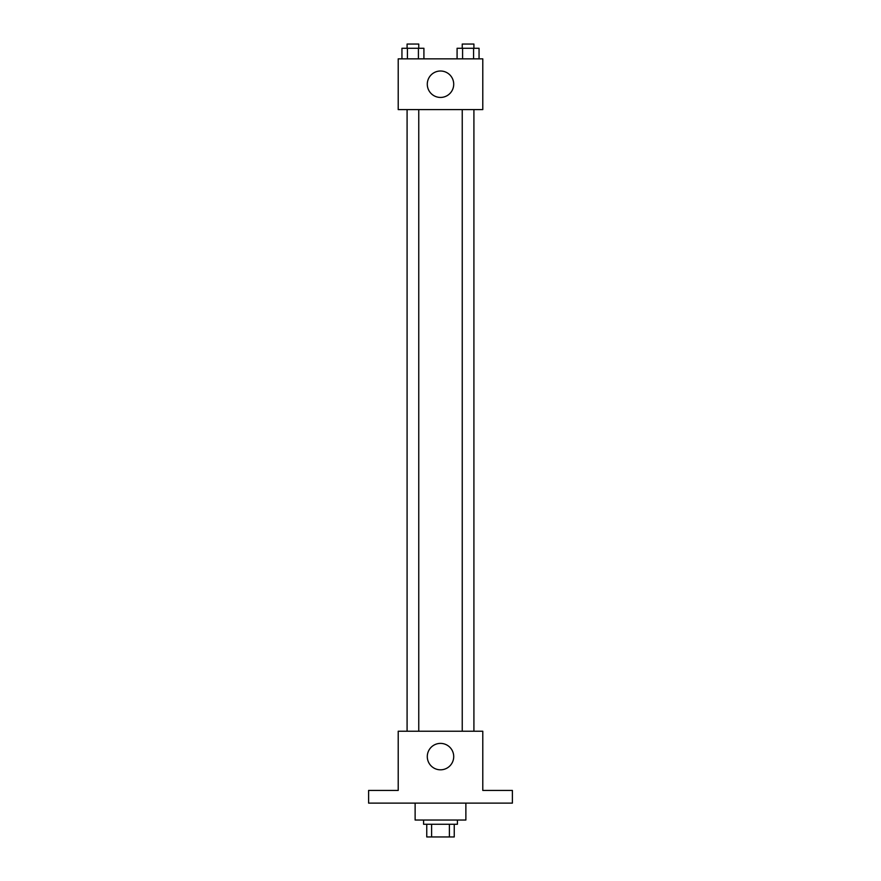 <?xml version="1.0" encoding="UTF-8"?>
<svg xmlns="http://www.w3.org/2000/svg" width="881" height="881" viewBox="0 0 881 881"><rect width="100%" height="100%" fill="white"/><g stroke="black" fill="none" stroke-linecap="round" stroke-linejoin="round"><path stroke-width="1.32" d="M449.398 824.264L449.398 836.95L426.756 836.95L426.756 824.264M449.398 836.95L454.244 836.95L454.244 824.264L454.244 836.95M457.415 820.035L457.415 824.264L423.585 824.264L423.585 820.035M431.602 824.264L431.602 836.95M415.127 803.12L415.127 820.035L465.873 820.035L465.873 803.12M512.39 803.12L368.61 803.12L368.61 790.433L398.212 790.433L398.212 731.23L482.788 731.23L482.788 790.433L512.39 790.433L512.39 803.12M453.715 756.603A13.215 13.215 0 0 1 433.893 768.045A13.215 13.215 0 0 1 433.893 745.161A13.215 13.215 0 0 1 453.715 756.603M462.239 731.23L462.239 109.596M418.761 109.596L418.761 731.23M482.788 109.596L398.212 109.596L398.212 58.851L482.788 58.851L482.788 109.596M453.715 84.224A13.215 13.215 0 0 1 433.893 95.666A13.215 13.215 0 0 1 433.893 72.782A13.215 13.215 0 0 1 453.715 84.224M479.055 58.851L479.055 48.279L457.085 48.279L457.085 58.851M473.571 48.279L473.571 58.851M462.58 48.279L462.58 58.851M462.239 48.279L462.239 44.05L473.912 44.05L473.912 48.279M423.915 58.851L423.915 48.279L401.945 48.279L401.945 58.851M418.42 48.279L418.42 58.851M407.429 48.279L407.429 58.851M407.088 48.279L407.088 44.05L418.761 44.05L418.761 48.279M473.912 731.23L473.912 109.596M407.088 109.596L407.088 731.23"/></g></svg>

